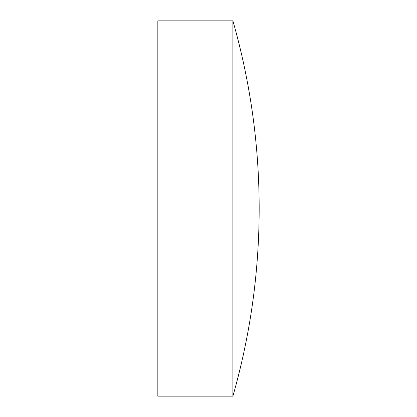 <?xml version="1.0" encoding="UTF-8"?>
<svg xmlns="http://www.w3.org/2000/svg" width="417" height="417" viewBox="0 0 417 417"><rect width="100%" height="100%" fill="white"/><g stroke="black" fill="none" stroke-linecap="round" stroke-linejoin="round"><path stroke-width="0.63" d="M232.894 208.5L232.894 20.85L157.834 20.85L157.834 396.15L232.894 396.15L232.894 208.5M232.894 396.15A683.312 683.312 0 0 0 232.894 20.85"/></g></svg>

